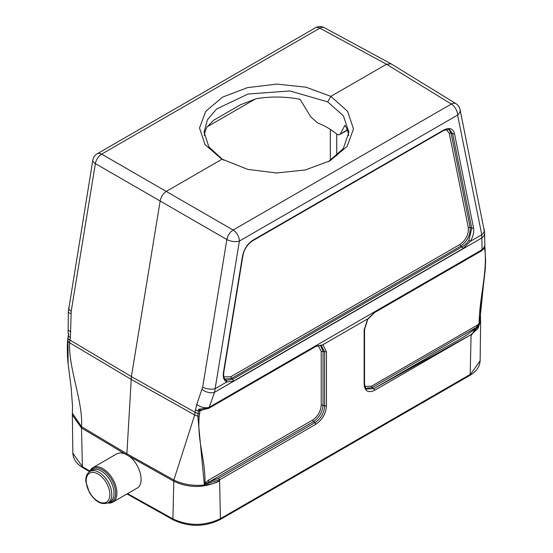 <?xml version="1.0" encoding="UTF-8"?>
<svg xmlns="http://www.w3.org/2000/svg" width="553" height="553" viewBox="0 0 553 553"><rect width="100%" height="100%" fill="white"/><g stroke="black" fill="none" stroke-linecap="round" stroke-linejoin="round"><path stroke-width="0.83" d="M224.006 160.273L221.117 158.614L204.983 144.533L199.515 127.937L205.751 111.319L222.534 97.148L247.516 87.63L276.818 84.097L306.044 87.208L330.874 96.367L347.657 111.388L353.457 128.946L347.166 146.324L329.975 160.84L305.325 169.951L276.528 172.985L247.737 169.37L222.099 159.167L166.453 191.297C163.17 193.453 161.082 196.619 160.19 200.787L131.393 376.607L126.879 453.771L81.512 426.674A22.632 12.422 124.4 0 0 81.402 427.898L72.346 414.992L72.851 453.204L82.362 466.628L81.505 427.96A22.632 13.3 -59.2 0 1 81.54 426.695M81.402 427.898L124.404 453.578L120.436 452.796L117.056 453.695M72.346 414.978L72.374 414.017M321.079 345.321L324.625 351.867L324.625 406.013L323.049 405.107C322.42 412.103 319.226 417.626 313.482 421.676L209.317 481.815L218.511 478.359L219.589 479.824L220.412 518.666L470.195 374.45L471.073 335.581L480.626 322.593L480.578 320.74L471.073 335.581L471.025 334.655L477.958 328.544A1.355 0.995 35.1 0 0 476.79 327.21L479.195 324.058C478.926 300.832 487.179 273.493 484.974 251.055L484.511 247.958M469.711 375.459L480.122 360.791L480.626 322.586M470.997 334.676L374.671 390.287C368.277 393.259 364.766 391.234 364.15 384.211L364.15 330.058L367.579 319.102L374.865 312.127L482.078 250.226L484.912 245.829M315.307 346.441L323.035 344.816L326.457 351.819L326.457 405.971C325.835 413.713 322.33 419.789 315.936 424.192L219.589 479.824M173.898 481.304C189.188 488.34 204.403 488.175 219.541 480.799C216.057 483.958 192.541 489.599 173.863 479.99A22.632 13.645 115.4 0 0 173.898 481.297L124.404 453.578M127.57 493.622L172.909 518.901C188.829 526.262 204.665 526.18 220.412 518.666L219.928 519.668M173.393 519.91L172.909 518.901L173.787 481.241A22.632 12.83 -60.8 0 1 173.829 479.969M136.978 488.195C145.162 484.207 140.393 464.299 129.374 456.446M68.696 335.159L68.074 331.828M72.388 413.174L72.547 406.386L71.164 387.75L68.102 363.618L67.978 338.408A1.355 0.608 -170.7 0 1 67.888 338.125L67.597 340.738C66.927 351.466 67.805 361.869 68.102 363.618M126.844 454.78L126.879 453.771L173.856 479.99L194.704 414.964L195.002 412.255L131.393 376.607L69.948 340.054L69.643 342.763C68.247 367.538 83.247 402.1 81.512 426.674L72.388 413.188L72.346 414.971M67.888 338.132L68.302 335.595A1.355 0.608 -170.7 0 0 68.392 335.871L67.978 338.408A9.055 4.051 -170.7 0 0 69.948 340.054L70.362 337.517A9.055 4.051 -170.7 0 1 68.392 335.871L68.676 334.074M328.371 161.704L343.295 148.598L348.915 132.208L343.399 115.853L327.701 101.863L330.874 96.367L386.519 64.245L391.116 63.837M205.598 483.599L204.983 483.101L208.44 480.204A1.355 0.781 60 0 0 209.317 481.815L204.299 484.4L197.794 416.139L198.085 413.526A9.055 4.051 9.3 0 1 195.002 412.255L196.778 404.361L202.681 387.079L226.854 239.525A9.055 5.06 -59.8 0 1 233.117 230.027L101.655 154.128A9.055 5.226 60 0 0 97.238 153.748A9.055 9.055 0 0 0 92.835 160.121A9.055 4.051 9.3 0 0 95.392 163.626A9.055 5.392 -60.2 0 1 101.655 154.128L319.855 28.155L386.519 64.245L451.317 104.054A9.055 5.212 121.6 0 1 455.928 103.66M390.936 63.733L324.272 27.65A9.055 5.24 118.4 0 0 319.855 28.155A9.055 5.226 60 0 0 315.438 27.774L97.238 153.748M70.362 337.517L71.219 311.187A9.055 4.051 -170.7 0 1 68.662 307.696M71.012 313.696A9.055 2.945 -179.5 0 1 68.337 311.574L92.835 160.121M70.853 331.662A9.055 2.945 -179.5 0 1 68.178 329.533L68.337 311.574M326.457 405.971L324.625 406.013C324.113 413.084 320.927 418.607 315.058 422.582L315.936 424.192M320.436 345.176L323.049 351.252L323.049 405.107L321.217 405.155C320.629 411.591 317.761 416.561 312.611 420.066L208.44 480.204M318.141 345.445L321.217 351.3L321.217 405.155M202.121 410.112L201.451 410.506A1.355 0.781 60 0 1 201.52 410.132M201.451 410.506L199.937 410.927A1.355 1.078 98.4 0 1 200.939 410.132L201.071 410.132M195.416 409.718A9.055 4.051 9.3 0 0 198.499 410.99A1.355 0.608 9.3 0 0 199.923 411.031L198.762 409.179L200.939 410.126M321.252 345.39L315.901 346.461L208.688 408.363A1.355 0.781 -120 0 0 208.958 407.914L316.171 346.012M218.511 478.359L219.299 479.9M219.444 479.873L204.299 484.4L204.983 483.101C205.481 459.197 196.979 441.19 199.232 416.029L199.923 411.031M470.942 334.703L373.793 388.669L372.342 387.508L365.844 388.324M364.918 386.457L371.609 386.167A1.134 0.657 60 0 0 372.342 387.508L476.79 327.21C463.117 339.507 442.6 347.809 426.142 358.448L373.793 388.669L366.494 388.994C365.879 389.34 365.229 387.556 364.551 383.651L364.551 329.505L367.773 319.254L374.595 312.576L481.815 250.675A1.355 0.781 -120 0 0 482.078 250.226L481.774 234.728L457.601 115.079L239.408 241.053L214.529 392.284L481.857 237.942A9.055 7.085 179.2 0 0 484.635 232.751L484.794 244.564A9.055 7.085 179.2 0 1 482.022 249.762L209.214 407.264L208.958 407.914L198.762 409.179L198.085 413.526A1.355 0.608 9.3 0 0 199.502 413.561M448.718 129.215L451.103 133.135L470.133 227.373L471.737 228.265L468.889 240.396L470.361 241.315L462.965 248.629L233.518 381.093L226.654 382.019C223.875 380.443 222.811 377.236 223.46 372.397L242.546 255.852C244.239 248.836 247.668 243.631 252.845 240.237L444.163 129.782C449.63 127.301 453.059 128.538 454.462 133.501L473.555 228.009C474.198 232.108 473.133 236.546 470.361 241.315L481.774 234.728A9.055 6.187 168.6 0 0 484.255 229.281M468.889 240.396C466.877 243.355 464.61 245.497 462.101 246.825L232.661 379.289L233.518 381.093M446.195 129.402L449.285 133.391L468.322 227.636L470.133 227.373C470.575 234.88 467.458 241.122 460.773 246.085L462.101 246.825L462.965 248.629M468.322 227.636C468.695 234.569 465.889 240.182 459.896 244.474L230.712 376.793L223.896 376.876M459.896 244.474L460.773 246.085L231.589 378.404L224.898 379.102M444.163 129.782A1.355 0.781 -120 0 1 443.886 130.404L449.52 129.443L452.651 133.764L471.737 228.265L473.555 228.009M230.712 376.793L232.661 379.289L226.46 380.36L225.52 379.752C223.924 378.535 223.364 375.971 223.841 372.058L242.926 255.514A1.355 0.608 -170.7 0 1 242.546 255.852M223.516 371.575L223.46 372.397M483.232 287.076L479.555 323.664A1.355 0.809 178.3 0 1 479.195 324.058L371.609 386.167M479.555 323.664L477.958 328.544M202.681 387.079A9.055 4.051 9.3 0 0 215.241 388.607L226.654 382.019L226.46 380.36M202.101 389.381A9.055 4.956 19.5 0 0 214.529 392.284L209.214 407.264A9.055 4.956 19.5 0 1 196.778 404.361M127.01 493.947L173.379 519.938C189.002 527.175 204.52 527.092 219.942 519.702L469.725 375.487C476.299 371.63 479.769 366.729 480.122 360.784M204.292 135.499A72.429 41.814 180 0 1 206.926 127.197L213.576 120.298L240.59 104.697L256.295 98.697A72.429 41.814 180 0 1 300.044 99.312L310.807 116.925L317.622 122.918A72.429 41.814 0 0 1 327.701 127.771A72.429 41.814 0 0 1 336.1 133.591L337.842 134.669L339.252 134.78L347.236 129.907M340.268 133.93L344.975 125.254A72.429 41.814 180 0 1 348.687 135.561M327.701 101.863L289.931 90.962L248.131 94.01L216.589 109.003L207.389 119.863L204.057 132.208L208.903 146.918L222.361 159.292M107.724 502.981A19.915 11.502 -120 0 0 112.791 502.152A19.915 11.502 -120 0 0 116.918 493.034A19.915 11.502 -120 0 0 100.349 467.458A19.915 11.502 -120 0 0 92.876 467.651A19.915 11.502 -120 0 0 89.627 471.633M90.243 471.267A19.016 10.977 60 0 1 105.36 472.013A19.016 10.977 60 0 1 115.639 493.034A19.016 10.977 60 0 1 108.353 502.629M108.049 502.801L110.289 501.509A18.111 10.452 -120 0 0 110.289 480.598A18.111 10.452 -120 0 0 92.178 470.147L89.939 471.439C86.883 473.375 85.521 476.81 85.853 481.753L89.392 492.55C95.365 501.827 101.586 505.242 108.049 502.801A18.111 10.452 -120 0 0 110.821 488.292A18.111 10.452 -120 0 0 98.994 472.338A18.111 10.452 -120 0 0 89.939 471.439M82.846 467.631L82.362 466.628L89.849 471.108M367.379 319.06L321.549 345.514M199.232 416.029A1.355 0.733 3.2 0 1 197.794 416.139L194.704 414.964L131.089 379.317L69.643 342.763L67.687 341.021A1.355 0.733 -176.8 0 1 67.597 340.731M71.219 311.187L95.392 163.626L226.854 239.525A9.055 4.051 -170.7 0 0 239.408 241.053A9.055 5.226 -120 0 0 233.117 230.027L451.317 104.054A9.055 5.226 -120 0 1 457.601 115.079A9.055 6.187 168.6 0 0 460.075 109.591A9.055 9.055 0 0 0 455.893 103.639M218.483 478.338L315.058 422.582L313.482 421.676L312.611 420.066M326.457 351.819L321.217 351.3M364.233 329L364.15 330.058M374.001 312.556L374.865 312.127M364.233 383.146L364.15 384.211L364.233 383.146M373.793 388.669L374.671 390.287M484.995 247.882A1.355 0.926 168.6 0 1 485.071 248.083A1.355 0.926 168.6 0 1 484.705 248.905M454.462 133.501A1.355 0.926 -11.4 0 1 452.651 133.764L451.103 133.135A1.355 0.926 -11.4 0 0 449.285 133.391M443.879 130.404L252.569 240.859A1.355 0.781 -120 0 0 252.845 240.237M485.285 250.156A1.355 0.836 176.5 0 1 485.375 250.419A1.355 0.836 176.5 0 1 484.974 251.055M484.808 244.944A9.055 6.954 177.1 0 1 482.078 250.226M330.328 160.494L330.328 129.367M255.659 98.807L207.112 126.837M336.729 155.718L336.729 134.068M98.033 473.997A16.749 9.671 60 0 1 108.291 500.437A16.749 9.671 60 0 1 87.775 488.589A16.749 9.671 60 0 1 98.033 473.997M68.081 331.814L68.482 334.247M68.302 335.595L68.461 334.572M324.321 27.678A9.055 9.055 0 0 0 315.438 27.774M68.178 329.533L68.081 331.745M208.688 408.363L201.14 410.132M484.843 246.935L485.617 260.822L485.244 269.532L483.128 287.843C481.103 299.788 480.246 310.606 480.557 320.305M481.815 250.675L484.435 248.11L484.877 246.679M242.926 255.514C244.329 249.044 247.544 244.163 252.569 240.859M484.884 245.822L484.794 244.564M484.635 232.744L460.075 109.591M455.942 103.667L391.144 63.858M72.851 453.19C73.176 458.997 76.508 463.822 82.826 467.658L89.551 471.681M126.9 494.009L127.294 494.244M240.59 104.704L240.963 104.489M347.332 130.162L339.618 134.621M116.918 453.771L92.876 467.651M136.812 488.285L112.791 502.152"/></g></svg>
